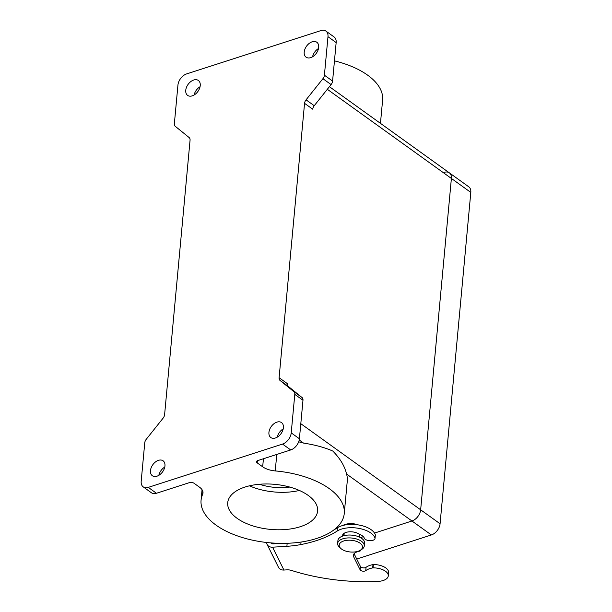 <?xml version="1.0" encoding="UTF-8"?>
<svg xmlns="http://www.w3.org/2000/svg" width="612" height="612" viewBox="0 0 612 612"><rect width="100%" height="100%" fill="white"/><g stroke="black" fill="none" stroke-linecap="round" stroke-linejoin="round"><path stroke-width="0.92" d="M444.289 172.347A10.029 6.602 125.7 0 1 449.346 172.844L468.769 186.805A10.029 6.602 125.7 0 1 470.812 192.405L440.074 523.765A10.029 6.602 125.7 0 1 431.376 534.957L356.735 559.039M470.812 192.405L451.388 178.444A10.029 6.602 125.7 0 0 449.346 172.844A10.029 6.602 125.7 0 1 451.388 178.444L420.651 509.804A10.029 6.602 125.7 0 1 411.945 520.996L374.506 533.075L411.945 520.996L346.545 474.002A71.895 36.032 5.3 0 1 347.264 481.101L344.258 513.514A71.895 36.032 5.3 0 1 269.341 542.76A71.895 36.032 5.3 0 1 201.073 500.233A71.895 36.032 5.3 0 1 202.633 494.351L202.886 491.574M363.344 536.67L360.468 537.604L363.344 536.67M358.265 524.897A11.705 5.868 -174.7 0 0 342.934 525.448M289.805 487.076A35.947 18.016 5.3 0 1 259.465 484.26M277.282 437.129A9.195 6.051 125.7 0 1 283.226 428.859M302.978 400.263L294.793 394.38A5.018 3.297 -54.3 0 0 293.875 391.657L302.053 397.54A5.018 3.297 125.7 0 1 302.978 400.263L299.406 438.758A10.029 6.602 125.7 0 1 290.708 449.95L257.805 460.568A3.343 1.675 5.3 0 0 256.52 461.731A3.343 1.675 5.3 0 0 257.216 462.886L262.678 466.811L263.428 458.755M279.103 377.711L287.288 383.586A5.018 3.297 -54.3 0 0 288.206 386.31L280.028 380.435A5.018 3.297 125.7 0 1 279.103 377.711L304.554 103.336A5.018 3.297 125.7 0 1 306.054 99.832L322.907 78.703A5.018 3.297 -54.3 0 0 324.406 75.2L332.584 81.075A5.018 3.297 125.7 0 1 331.084 84.578L322.907 78.703M302.053 397.54L288.206 386.31M298.671 441.818A71.895 36.032 5.3 0 1 303.514 443.08C315.195 444.901 324.957 447.563 332.806 451.059C340.157 458.51 344.74 466.153 346.545 474.002M194.111 95.005A9.195 6.051 125.7 0 1 200.063 86.728M158.829 475.348A9.195 6.051 125.7 0 1 164.773 467.071M202.633 494.351A16.723 8.377 5.3 0 0 202.993 492.981A16.723 8.377 5.3 0 0 199.504 487.19L194.042 483.266A3.343 1.675 5.3 0 0 189.36 482.646L156.458 493.264A10.029 6.602 125.7 0 1 151.409 492.767L143.231 486.884A10.029 6.602 125.7 0 1 141.188 481.284L144.753 442.79A5.018 3.297 -54.3 0 1 146.253 439.286L163.106 418.149A5.018 3.297 125.7 0 0 164.605 414.653L190.057 140.278A5.018 3.297 125.7 0 0 189.139 137.555L175.284 126.324A5.018 3.297 -54.3 0 1 174.366 123.601L177.939 85.099A10.029 6.602 125.7 0 1 186.637 73.907L320.879 30.6A10.029 6.602 125.7 0 1 325.936 31.097A10.029 6.602 125.7 0 1 327.978 36.697L324.406 75.2M294.793 394.38L291.22 432.883A10.029 6.602 125.7 0 1 282.522 444.075L148.28 487.382A10.029 6.602 125.7 0 1 143.231 486.884M312.564 56.794A9.195 6.051 125.7 0 1 318.508 48.516M325.936 31.097L334.114 36.972A10.029 6.602 125.7 0 1 336.156 42.572L332.584 81.075M306.054 99.832L314.239 105.708L331.084 84.578M314.239 105.708A5.018 3.297 -54.3 0 0 312.74 109.211L304.554 103.336M237.135 518.341A45.143 22.629 -174.7 0 0 286.271 529.457A45.143 22.629 -174.7 0 0 317.62 511.043A45.143 22.629 -174.7 0 0 274.757 484.344A45.143 22.629 -174.7 0 0 227.718 502.704A45.143 22.629 -174.7 0 0 237.135 518.341M276.769 454.448L275.239 470.926A71.895 36.032 5.3 0 1 344.258 513.514M275.239 470.926A16.723 8.377 5.3 0 1 262.678 466.811M380.45 123.349L382.615 100.039A71.895 36.032 -174.7 0 0 334.458 60.863M150.475 470.605A9.195 6.051 125.7 0 1 155.425 461.991A9.195 6.051 125.7 0 1 163.083 460.798A9.195 6.051 125.7 0 1 162.624 471.798A9.195 6.051 125.7 0 1 152.35 475.738A9.195 6.051 125.7 0 1 150.475 470.605M185.757 90.262A9.195 6.051 125.7 0 1 190.707 81.656A9.195 6.051 125.7 0 1 198.365 80.463A9.195 6.051 125.7 0 1 197.913 91.456A9.195 6.051 125.7 0 1 187.632 95.395A9.195 6.051 125.7 0 1 185.757 90.262M304.21 52.051A9.195 6.051 125.7 0 1 309.159 43.437A9.195 6.051 125.7 0 1 316.809 42.251A9.195 6.051 125.7 0 1 316.358 53.244A9.195 6.051 125.7 0 1 306.084 57.184A9.195 6.051 125.7 0 1 304.21 52.051M268.928 432.393A9.195 6.051 125.7 0 1 273.878 423.779A9.195 6.051 125.7 0 1 281.528 422.586A9.195 6.051 125.7 0 1 281.076 433.587A9.195 6.051 125.7 0 1 270.795 437.526A9.195 6.051 125.7 0 1 268.928 432.393M293.875 391.657L280.028 380.435M449.346 172.844L329.417 86.674M327.321 89.298L451.388 178.444L420.651 509.804A10.029 6.602 125.7 0 1 411.945 520.996L431.376 534.957M249.421 485.829A45.143 22.629 -174.7 0 0 299.39 490.464M364.285 545.927L364.553 543.051A13.38 6.701 -174.7 0 0 351.854 535.14A13.38 6.701 -174.7 0 0 337.916 540.58L337.648 543.456A13.38 6.701 5.3 0 1 351.586 538.017A13.38 6.701 5.3 0 1 364.285 545.927A13.38 6.701 5.3 0 1 361.463 549.568L360.017 550.402A11.705 5.868 -174.7 0 0 358.999 542.5A11.705 5.868 -174.7 0 0 343.47 541.062A11.705 5.868 -174.7 0 0 341.014 548.635A11.705 5.868 -174.7 0 0 341.618 549.109A11.705 5.868 -174.7 0 0 360.017 550.402M341.014 548.635L339.752 547.556A13.38 6.701 5.3 0 1 337.648 543.456M266.618 542.477A6.686 5.531 -26.4 0 0 267.1 544.397A6.686 5.531 -26.4 0 0 272.554 547.189L283.914 570.04L286.814 569.864A6.686 3.351 -174.7 0 1 291.442 570.422A129.055 64.681 -174.7 0 0 378.032 581.4A13.38 6.701 -174.7 0 0 388.283 575.877A13.38 6.701 -174.7 0 0 373.052 567.852L372.67 567.921A16.723 8.377 -174.7 0 0 365.754 570.629A3.091 1.553 5.3 0 1 362.671 571.141A3.091 1.553 5.3 0 1 360.139 569.818L360.445 566.505L354.088 553.715M283.914 570.04A6.686 5.531 153.6 0 1 278.46 567.255L267.1 544.397M272.554 547.189L286.89 546.302L287.166 543.288M270.909 542.898A3.343 2.762 153.6 0 0 273.342 543.846L281.145 543.364M360.613 550.058A1.675 0.842 5.3 0 1 360.728 550.425A1.675 0.842 5.3 0 1 360.024 551.022L357.599 551.718A10.029 5.026 -174.7 0 0 353.376 555.313A10.029 5.026 -174.7 0 0 353.682 556.836L360.139 569.818M342.498 536.127A9.272 4.651 5.3 0 1 342.49 535.63A9.272 4.651 5.3 0 1 348.274 531.92A9.272 4.651 5.3 0 1 358.089 533.542A33.438 16.761 5.3 0 0 360.545 534.781A10.228 5.126 5.3 0 1 364.392 538.453A5.5 2.754 -174.7 0 0 370.359 540.671A5.5 2.754 -174.7 0 0 375.026 538.392A5.5 2.754 -174.7 0 0 375.018 538.093L375.332 534.781A21.091 10.572 5.3 0 0 359.259 525.073A21.091 10.572 5.3 0 0 337.396 527.789A101.745 50.995 5.3 0 1 333.884 529.916M286.89 546.302A66.884 33.522 5.3 0 0 300.806 544.573A101.745 50.995 5.3 0 0 337.09 531.109A21.091 10.572 5.3 0 1 358.953 528.386A21.091 10.572 5.3 0 1 375.018 538.093M373.052 567.852L373.358 564.539L372.976 564.608A16.723 8.377 -174.7 0 0 366.06 567.316A3.091 1.553 5.3 0 1 362.977 567.829A3.091 1.553 5.3 0 1 360.445 566.505M388.283 575.877L388.589 572.564A13.38 6.701 -174.7 0 0 373.358 564.539M375.026 538.392L375.332 535.079A5.5 2.754 -174.7 0 0 375.332 534.781M344.028 534.972A33.438 16.761 -174.7 0 0 343.768 534.681A9.272 4.651 5.3 0 1 343.255 534.024M440.074 523.765L300.798 423.688M303.514 443.08L299.214 439.99M299.406 438.758L291.22 432.883M290.708 449.95L282.522 444.075M156.458 493.264L148.28 487.382M336.156 42.572L327.978 36.697M257.415 460.721L257.216 462.886M271.261 542.921L271.506 543.41M353.682 556.836L353.958 553.875M365.754 570.629L366.06 567.316M372.67 567.921L372.976 564.608M300.806 544.573L301.043 542.041M337.09 531.109L337.396 527.789M343.669 535.752L343.768 534.681M202.052 489.722L201.073 500.233M359.703 535.033L360.284 534.659M359.504 537.114L359.757 534.406M343.959 535.668L344.189 533.266M360.728 550.425L360.774 549.966"/></g></svg>
